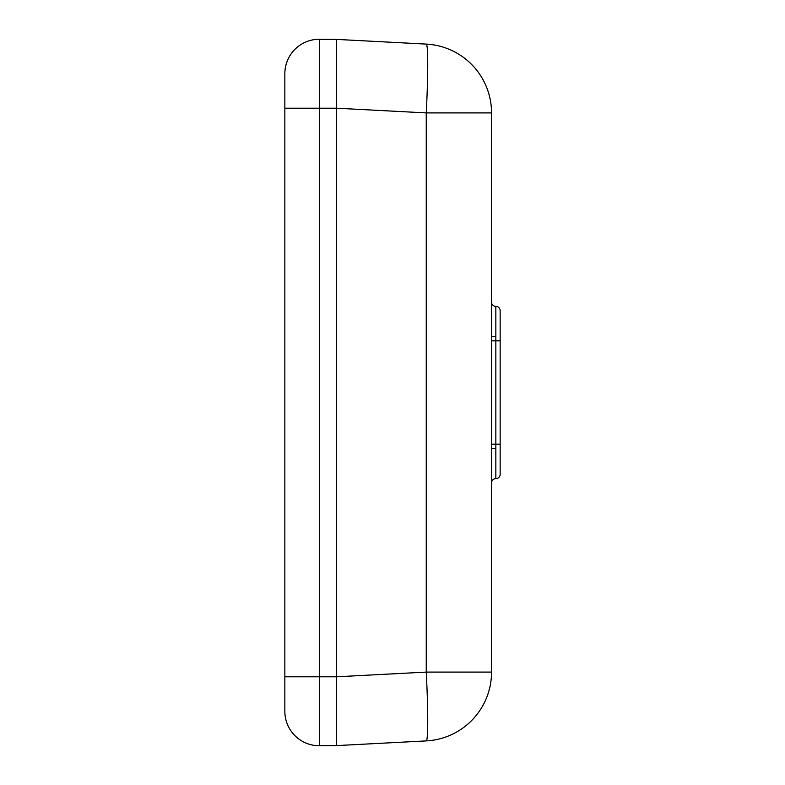 <?xml version="1.0" encoding="UTF-8"?>
<svg xmlns="http://www.w3.org/2000/svg" width="785" height="785" viewBox="0 0 785 785"><rect width="100%" height="100%" fill="white"/><g stroke="black" fill="none" stroke-linecap="round" stroke-linejoin="round"><path stroke-width="1.18" d="M491.538 633.642L491.538 449L491.538 672.097L491.538 449L491.538 672.097L426.245 672.097A68.894 3.601 87 0 1 426.245 740.903A68.894 68.894 0 0 0 491.538 672.097L426.245 672.097A68.894 3.601 87 0 1 426.245 740.903L336.52 745.603L426.245 740.903A68.894 68.894 0 0 0 491.538 672.097L491.538 449A4.308 0.54 0 0 1 495.845 448.461L495.845 340.827L500.153 340.827L495.845 340.827L495.845 306.376A4.308 4.308 0 0 1 500.153 310.683A4.308 4.308 0 0 0 495.845 306.376A4.308 4.308 0 0 1 500.153 310.683A4.308 4.308 0 0 0 495.845 306.376A4.308 4.308 0 0 1 491.538 302.068A4.308 4.308 0 0 0 495.845 306.376L495.845 340.827L491.538 340.827L491.538 302.068L491.538 449A4.308 0.54 0 0 1 495.845 448.461L495.845 444.173L500.153 444.173L500.153 310.683L500.153 474.317L500.153 444.173L500.153 474.317L500.153 444.173L491.538 444.173L491.538 633.642M491.538 336L491.538 159.973L491.538 336A4.308 0.54 180 0 0 495.845 336.539A4.308 0.54 180 0 1 491.538 336L491.538 340.827L495.845 340.827L495.845 444.173L491.538 444.173L491.538 112.903A68.894 68.894 0 0 0 426.245 44.097A68.894 3.601 93 0 1 426.245 112.903L491.538 112.903A68.894 68.894 0 0 0 426.245 44.097A68.894 3.601 93 0 1 426.245 112.903L491.538 112.903L491.538 336M495.845 478.624A4.308 4.308 0 0 0 500.153 474.317A4.308 4.308 0 0 1 495.845 478.624L495.845 448.461L495.845 478.624A4.308 4.308 0 0 0 491.538 482.932A4.308 4.308 0 0 1 495.845 478.624A4.308 4.308 0 0 0 491.538 482.932A4.308 4.308 0 0 1 495.845 478.624M336.52 649.146L336.52 39.397L426.245 44.097L336.52 39.397L426.245 44.097L336.52 39.397L336.52 108.202L426.245 112.903L426.245 672.097L336.52 676.798L336.52 745.603L426.245 740.903L336.52 745.603L319.593 745.75A34.452 34.452 0 0 1 284.847 711.298A34.452 34.452 0 0 0 319.593 745.75L319.593 39.25A34.452 34.452 0 0 0 284.847 73.702A34.452 34.452 0 0 1 319.593 39.25A34.452 34.452 0 0 0 284.847 73.702L284.847 108.202L319.593 108.202L319.593 39.25A34.452 34.452 0 0 0 284.847 73.702L284.847 108.202L336.52 108.202L426.245 112.903L426.245 672.097L336.52 676.798L336.52 97.595M336.52 676.798L319.593 676.798L319.593 745.75L336.52 745.603L336.52 676.798L284.847 676.798L284.847 711.298A34.452 34.452 0 0 0 319.593 745.75A34.452 34.452 0 0 1 284.847 711.298L284.847 108.202L284.847 676.798L319.593 676.798L319.593 108.202L336.52 108.202L336.52 135.854M284.847 88.489L284.847 135.854M336.52 39.397L319.593 39.25L336.52 39.397"/></g></svg>
